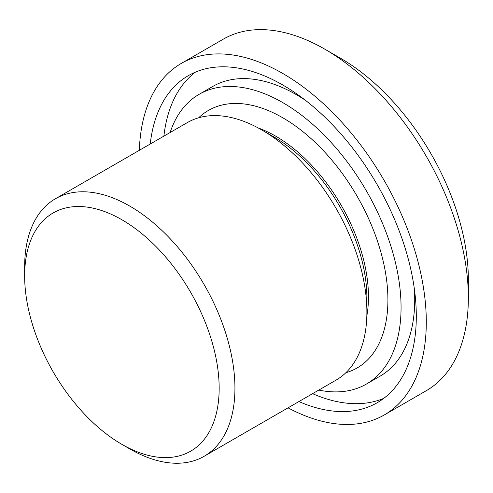 <?xml version="1.0" encoding="UTF-8"?>
<svg xmlns="http://www.w3.org/2000/svg" width="493" height="493" viewBox="0 0 493 493"><rect width="100%" height="100%" fill="white"/><g stroke="black" fill="none" stroke-linecap="round" stroke-linejoin="round"><path stroke-width="0.74" d="M24.65 275.914L24.65 266.812A148.695 85.85 60 0 1 55.444 198.741A148.695 85.85 60 0 1 129.795 206.105A148.695 85.85 60 0 1 226.934 337.132A148.695 85.85 60 0 1 204.139 456.284A148.695 85.85 60 0 1 129.795 448.92A148.695 85.85 60 0 1 129.788 448.92L121.907 444.366A137.541 79.41 -120 0 0 219.163 388.213A137.541 79.41 -120 0 0 121.907 219.761A137.541 79.41 -120 0 0 24.65 275.914A137.541 79.41 -120 0 0 121.907 444.366L129.788 448.92M366.891 312.032L366.891 297.797A131.255 75.78 60 0 0 274.077 137.042L261.746 129.924A148.695 85.85 60 0 1 366.891 312.032A148.695 85.85 60 0 1 336.09 380.103L204.139 456.284M258.32 128.007A131.255 75.78 60 0 1 275.655 136.13A131.255 75.78 60 0 1 366.829 315.958M198.661 117.784A148.695 85.85 60 0 1 282.772 117.778A148.695 85.85 60 0 1 382.519 258.387A148.695 85.85 60 0 1 345.858 372.739M170.11 132.537A167.281 96.579 60 0 1 199.135 94.317A167.281 96.579 60 0 1 282.772 102.606A167.281 96.579 60 0 1 392.058 250.013A167.281 96.579 60 0 1 366.416 384.059A167.281 96.579 60 0 1 318.805 390.086M199.135 94.317L212.803 86.429A167.281 96.579 60 0 1 296.441 94.711A167.281 96.579 60 0 1 305.253 100.184M414.397 289.225A167.281 96.579 60 0 1 380.085 376.165L366.416 384.059M163.892 136.13A188.844 109.027 60 0 1 195.438 72.132M150.223 144.018A188.844 109.027 60 0 1 188.357 75.645A188.844 109.027 60 0 1 282.772 84.999A188.844 109.027 60 0 1 406.14 251.412A188.844 109.027 60 0 1 377.194 402.732A188.844 109.027 60 0 1 298.918 401.567M340.601 58.291L324.832 49.189L340.601 58.291A180.66 104.306 60 0 1 468.35 279.556L468.35 297.766A202.968 117.186 -120 0 0 324.832 49.189A202.968 117.186 -120 0 0 324.832 49.183A202.968 117.186 -120 0 0 223.347 39.132L181.288 63.412A202.968 117.186 60 0 1 282.772 73.469A202.968 117.186 60 0 1 415.371 252.324A202.968 117.186 60 0 1 384.257 414.964A202.968 117.186 60 0 1 288.041 407.84M384.257 414.964L426.316 390.684A202.968 117.186 -120 0 0 468.35 297.766M139.353 150.297A202.968 117.186 60 0 1 181.288 63.412M383.782 398.356A188.844 109.027 60 0 1 312.587 393.673M55.444 198.741L187.402 122.56A148.695 85.85 60 0 1 261.746 129.924L274.077 137.042"/></g></svg>
